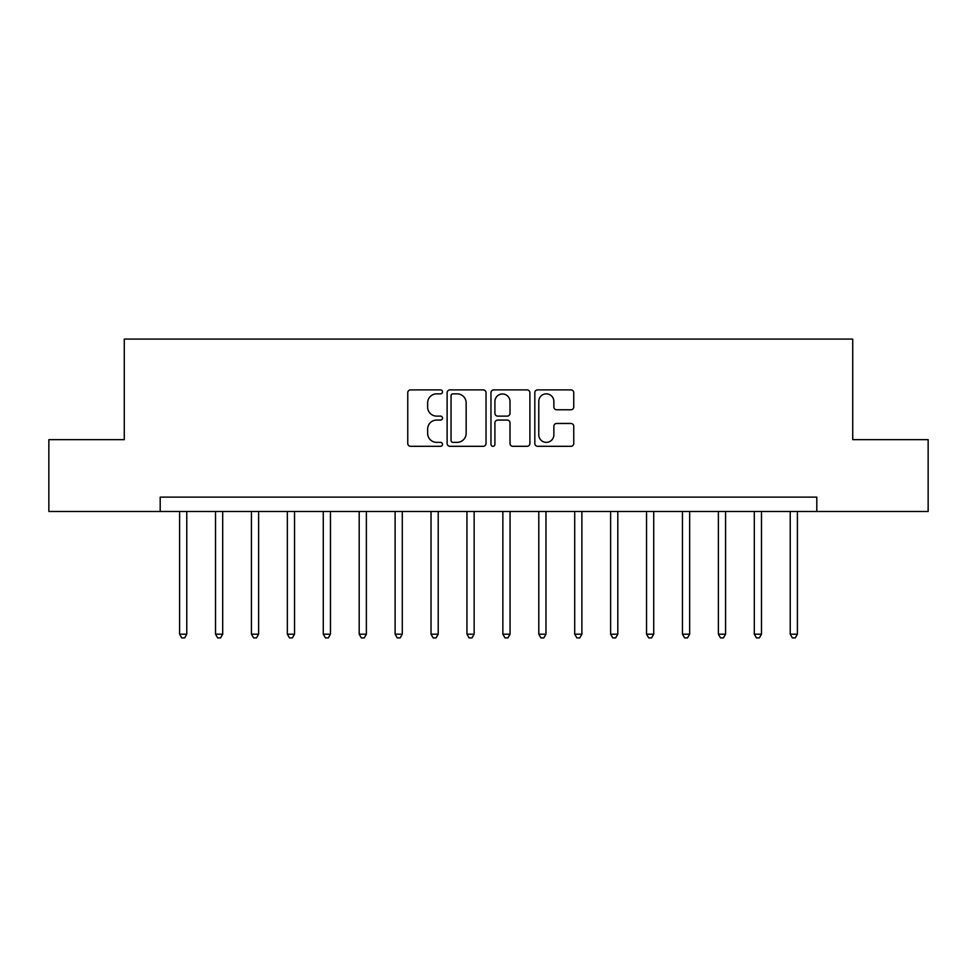 <?xml version="1.0" encoding="UTF-8"?>
<svg xmlns="http://www.w3.org/2000/svg" width="977" height="977" viewBox="0 0 977 977"><rect width="100%" height="100%" fill="white"/><g stroke="black" fill="none" stroke-linecap="round" stroke-linejoin="round"><path stroke-width="1.47" d="M442.52 391.862A1.978 1.978 0 0 0 440.554 389.896L410.584 389.896A2.821 2.821 0 0 0 407.763 392.717L407.763 443.485A2.821 2.821 0 0 0 410.584 446.306L440.554 446.306A1.978 1.978 0 0 0 442.52 444.327A1.978 1.978 0 0 0 440.554 442.361L436.67 442.361A9.025 9.025 0 0 1 427.645 433.324L427.645 429.098A9.025 9.025 0 0 1 436.67 420.073L440.554 420.073A1.978 1.978 0 0 0 442.52 418.095A1.978 1.978 0 0 0 440.554 416.129L436.67 416.129A9.025 9.025 0 0 1 427.645 407.104L427.645 402.866A9.025 9.025 0 0 1 436.67 393.841L440.554 393.841A1.978 1.978 0 0 0 442.52 391.862M570.934 409.778A2.821 2.821 0 0 0 573.755 406.957L573.755 392.717A2.821 2.821 0 0 0 570.934 389.896L537.643 389.896A2.821 2.821 0 0 0 534.822 392.717L534.822 443.485A2.821 2.821 0 0 0 537.643 446.306L570.934 446.306A2.821 2.821 0 0 0 573.755 443.485L573.755 426.277A2.821 2.821 0 0 0 570.934 423.456L556.682 423.456A2.821 2.821 0 0 0 553.861 426.277L553.861 434.814A7.547 7.547 0 0 1 546.326 442.361A7.547 7.547 0 0 1 538.779 434.814L538.779 401.388A7.547 7.547 0 0 1 546.326 393.841A7.547 7.547 0 0 1 553.861 401.388L553.861 406.957A2.821 2.821 0 0 0 556.682 409.778L570.934 409.778M160.204 511.484L48.85 511.484L48.85 439.65L124.274 439.65L124.274 339.08L852.726 339.08L852.726 439.65L928.15 439.65L928.15 511.484L816.796 511.484L816.796 497.122L160.204 497.122L160.204 511.484L816.796 511.484M486.033 392.717A2.821 2.821 0 0 0 483.212 389.896L449.933 389.896A2.821 2.821 0 0 0 447.112 392.717L447.112 443.485A2.821 2.821 0 0 0 449.933 446.306L483.212 446.306A2.821 2.821 0 0 0 486.033 443.485L486.033 392.717M493.788 389.896L527.067 389.896A2.821 2.821 0 0 1 529.888 392.717L529.888 443.485A2.821 2.821 0 0 1 527.067 446.306L512.827 446.306A2.821 2.821 0 0 1 510.006 443.485L510.006 422.894A2.821 2.821 0 0 0 507.185 420.073L497.733 420.073A2.821 2.821 0 0 0 494.912 422.894L494.912 444.327A1.978 1.978 0 0 1 492.945 446.306A1.978 1.978 0 0 1 490.967 444.327L490.967 392.717A2.821 2.821 0 0 1 493.788 389.896M453.035 393.841A1.978 1.978 0 0 0 451.056 395.819L451.056 440.383A1.978 1.978 0 0 0 453.035 442.361L457.126 442.361A9.025 9.025 0 0 0 466.151 433.324L466.151 402.866A9.025 9.025 0 0 0 457.126 393.841L453.035 393.841M510.006 401.523A7.547 7.547 0 0 0 502.459 393.987A7.547 7.547 0 0 0 494.912 401.523L494.912 413.308A2.821 2.821 0 0 0 497.733 416.129L507.185 416.129A2.821 2.821 0 0 0 510.006 413.308L510.006 401.523M179.597 511.484L179.597 634.183L186.778 634.183L186.778 511.484M186.778 634.183L184.629 637.92L181.746 637.92L179.597 634.183M215.514 511.484L215.514 634.183L222.695 634.183L222.695 511.484M222.695 634.183L220.546 637.92L217.676 637.92L215.514 634.183M251.431 511.484L251.431 634.183L258.612 634.183L258.612 511.484M258.612 634.183L256.462 637.92L253.593 637.92L251.431 634.183M287.348 511.484L287.348 634.183L294.541 634.183L294.541 511.484M294.541 634.183L292.379 637.92L289.51 637.92L287.348 634.183M323.277 511.484L323.277 634.183L330.458 634.183L330.458 511.484M330.458 634.183L328.296 637.92L325.426 637.92L323.277 634.183M359.194 511.484L359.194 634.183L366.375 634.183L366.375 511.484M366.375 634.183L364.226 637.92L361.343 637.92L359.194 634.183M395.111 511.484L395.111 634.183L402.292 634.183L402.292 511.484M402.292 634.183L400.143 637.92L397.26 637.92L395.111 634.183M431.028 511.484L431.028 634.183L438.209 634.183L438.209 511.484M438.209 634.183L436.06 637.92L433.19 637.92L431.028 634.183M466.945 511.484L466.945 634.183L474.138 634.183L474.138 511.484M474.138 634.183L471.976 637.92L469.107 637.92L466.945 634.183M502.862 511.484L502.862 634.183L510.055 634.183L510.055 511.484M510.055 634.183L507.893 637.92L505.024 637.92L502.862 634.183M538.791 511.484L538.791 634.183L545.972 634.183L545.972 511.484M545.972 634.183L543.81 637.92L540.94 637.92L538.791 634.183M574.708 511.484L574.708 634.183L581.889 634.183L581.889 511.484M581.889 634.183L579.74 637.92L576.857 637.92L574.708 634.183M610.625 511.484L610.625 634.183L617.806 634.183L617.806 511.484M617.806 634.183L615.657 637.92L612.774 637.92L610.625 634.183M646.542 511.484L646.542 634.183L653.723 634.183L653.723 511.484M653.723 634.183L651.574 637.92L648.704 637.92L646.542 634.183M682.459 511.484L682.459 634.183L689.652 634.183L689.652 511.484M689.652 634.183L687.49 637.92L684.621 637.92L682.459 634.183M718.388 511.484L718.388 634.183L725.569 634.183L725.569 511.484M725.569 634.183L723.407 637.92L720.538 637.92L718.388 634.183M754.305 511.484L754.305 634.183L761.486 634.183L761.486 511.484M761.486 634.183L759.324 637.92L756.454 637.92L754.305 634.183M790.222 511.484L790.222 634.183L797.403 634.183L797.403 511.484M797.403 634.183L795.254 637.92L792.371 637.92L790.222 634.183"/></g></svg>
